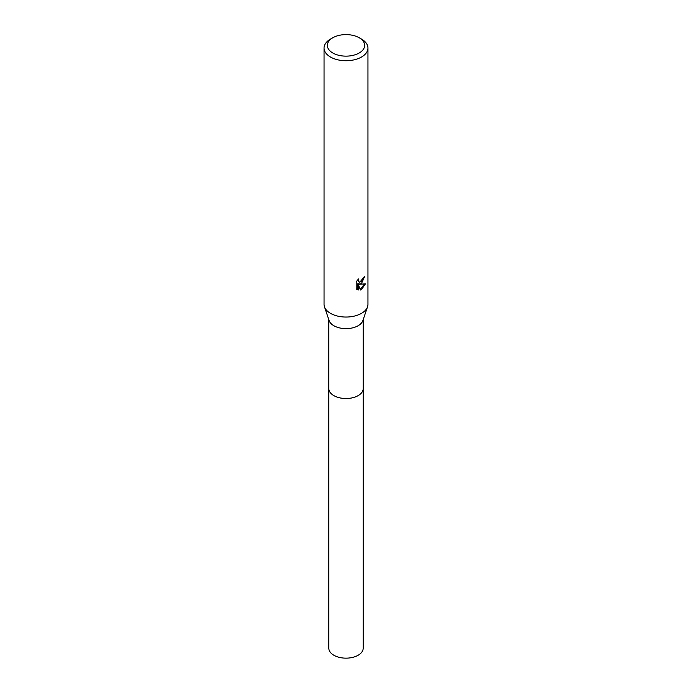 <?xml version="1.0" encoding="UTF-8"?>
<svg xmlns="http://www.w3.org/2000/svg" width="692" height="692" viewBox="0 0 692 692"><rect width="100%" height="100%" fill="white"/><g stroke="black" fill="none" stroke-linecap="round" stroke-linejoin="round"><path stroke-width="1.04" d="M363.179 388.255A17.188 9.922 180 0 1 363.188 388.61A17.179 9.922 180 0 1 358.145 395.616A17.179 9.922 180 0 1 339.426 397.762A17.179 9.922 180 0 1 328.821 388.601A17.188 9.922 180 0 1 328.821 388.255M363.179 388.359A17.179 9.922 180 0 1 358.153 395.625A17.179 9.922 180 0 1 339.227 397.727A17.179 9.922 180 0 1 328.821 388.359M359.191 37.757L361.527 39.098A21.954 12.672 180 0 1 367.954 48.059L367.954 304.368A21.954 12.672 180 0 1 367.538 306.807L362.859 320.612A17.179 9.922 180 0 1 358.145 325.724A17.179 9.922 180 0 1 340.992 328.198A17.179 9.922 180 0 1 329.141 320.612L324.462 306.807A21.954 12.672 180 0 1 324.046 304.368L324.046 48.059A21.954 12.672 180 0 1 330.473 39.098A21.954 12.672 180 0 1 330.482 39.098L332.809 37.757A18.658 10.769 180 0 1 359.191 37.757A18.658 10.769 180 0 1 359.191 52.99A18.658 10.769 180 0 1 332.809 52.99A18.658 10.769 180 0 1 332.809 37.757L330.473 39.098M367.538 306.807A21.954 12.672 180 0 1 361.518 313.329A21.954 12.672 180 0 1 339.599 316.495A21.954 12.672 180 0 1 324.462 306.807M361.518 283.46L359.416 284.248L365.437 283.867L361.518 289.559L360.489 289.991L358.214 284.308L358.214 290.043L356.207 288.867L356.207 281.791L358.517 278.937L358.205 280.338L359.062 282.016L361.518 281.558L363.343 277.561A21.954 12.672 0 0 0 364.675 276.445L361.518 283.46M367.954 48.059A21.954 12.672 180 0 1 361.518 57.021A21.954 12.672 180 0 1 337.601 59.771A21.954 12.672 180 0 1 324.046 48.059M363.793 277.207L358.638 283.798L359.416 284.248M359.062 282.016L357.427 280.113M356.769 289.36L357.427 289.585L357.418 283.85L358.214 284.308M360.247 289.351L364.399 284.083M357.418 289.585L358.214 290.043M328.812 388.61A17.188 9.922 180 0 0 333.847 395.625A17.188 9.922 180 0 0 352.574 397.779A17.188 9.922 180 0 0 363.188 388.61L363.179 648.24A17.179 9.922 180 0 1 352.574 657.4A17.179 9.922 180 0 1 333.855 655.246A17.179 9.922 180 0 1 328.821 648.24L328.821 319.669M363.179 388.601L363.179 319.669"/></g></svg>
